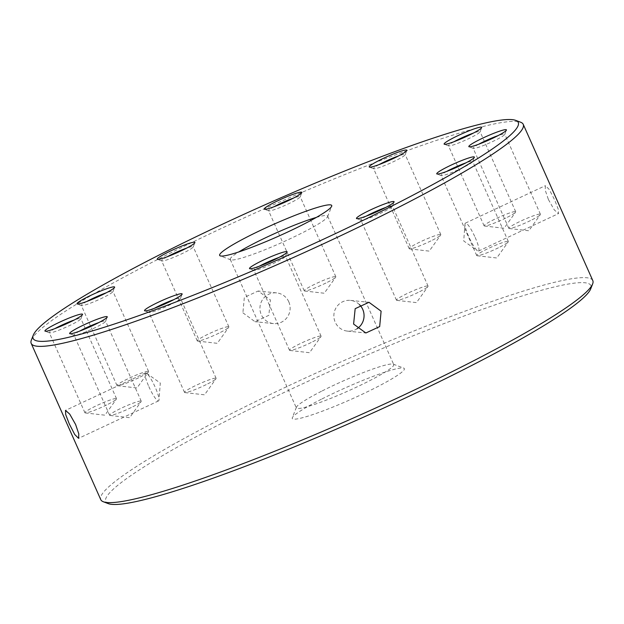 <?xml version="1.0" encoding="UTF-8"?>
<svg xmlns="http://www.w3.org/2000/svg" width="624" height="624" viewBox="0 0 624 624"><rect width="100%" height="100%" fill="white"/><g stroke="black" fill="none" stroke-linecap="round" stroke-linejoin="round"><path stroke-width="0.47" stroke-dasharray="3.12 2.34" d="M475.153 237.409A15.428 2.753 64.9 0 1 478.514 251.059A15.428 2.753 64.9 0 1 477.454 250.754A15.428 2.753 64.9 0 1 468.796 236.761A15.428 2.753 64.9 0 1 464.981 224.117A15.428 2.753 64.9 0 1 465.426 223.111A15.428 2.753 64.9 0 1 475.153 237.409M548.387 199.493L554.299 209.921L558.496 213.603L558.277 209.336L554.744 200.132L549.268 189.509L545.407 185.656L545.204 190.109L548.387 199.493M288.787 301.805A15.428 15.093 -84.2 0 1 273.476 323.591A15.428 15.093 -84.2 0 1 262.782 299.286A15.428 15.093 -84.2 0 1 288.787 301.805M242.9 312.811L255.021 321.711L268.835 315.323L270.395 299.933L258.141 291.018L244.335 297.398L242.9 312.811M148.847 386.591A15.428 2.753 -115.1 0 0 158.574 400.889A15.428 2.753 -115.1 0 0 159.019 399.883A15.428 2.753 -115.1 0 0 155.204 387.239A15.428 2.753 -115.1 0 0 146.546 373.246A15.428 2.753 -115.1 0 0 145.486 372.941A15.428 2.753 -115.1 0 0 148.847 386.591M359.432 304.598A15.428 15.093 95.8 0 0 335.213 322.195A15.428 15.093 95.8 0 0 356.928 328.825M432.455 240.146A17.3 1.81 -24 0 0 440.716 235.03A17.3 1.81 -24 0 0 440.833 234.632A17.3 1.81 -24 0 0 417.596 243.188A17.3 1.81 -24 0 0 409.227 248.703A17.3 1.81 -24 0 0 409.601 248.882A17.3 1.81 -24 0 0 432.455 240.146M379.08 164.596A17.3 1.81 -24 0 0 373.565 168.613A17.3 1.81 -24 0 0 373.729 168.745A17.3 1.81 -24 0 0 396.802 160.056A17.3 1.81 -24 0 0 405.163 154.752A17.3 1.81 -24 0 0 405.171 154.541A17.3 1.81 -24 0 0 398.502 155.953M327.467 282.266A17.3 1.81 -24 0 0 335.728 277.15A17.3 1.81 -24 0 0 335.845 276.752A17.3 1.81 -24 0 0 312.608 285.308A17.3 1.81 -24 0 0 304.239 290.823A17.3 1.81 -24 0 0 304.613 291.002A17.3 1.81 -24 0 0 327.467 282.266M274.092 206.716A17.3 1.81 -24 0 0 268.577 210.733A17.3 1.81 -24 0 0 268.749 210.865A17.3 1.81 -24 0 0 291.814 202.184A17.3 1.81 -24 0 0 300.175 196.872A17.3 1.81 -24 0 0 300.183 196.661A17.3 1.81 -24 0 0 293.514 198.073M220.514 332.358A17.3 1.81 -24 0 0 228.766 327.241A17.3 1.81 -24 0 0 228.883 326.843A17.3 1.81 -24 0 0 205.655 335.392A17.3 1.81 -24 0 0 197.278 340.915A17.3 1.81 -24 0 0 197.652 341.094A17.3 1.81 -24 0 0 220.514 332.358M167.131 256.807A17.3 1.81 -24 0 0 161.624 260.824A17.3 1.81 -24 0 0 161.788 260.957A17.3 1.81 -24 0 0 184.852 252.268A17.3 1.81 -24 0 0 193.214 246.964A17.3 1.81 -24 0 0 193.222 246.753A17.3 1.81 -24 0 0 186.553 248.157M140.236 376.997A17.3 1.81 -24 0 0 148.496 371.873A17.3 1.81 -24 0 0 148.613 371.475A17.3 1.81 -24 0 0 125.377 380.032A17.3 1.81 -24 0 0 117.008 385.546A17.3 1.81 -24 0 0 117.374 385.726A17.3 1.81 -24 0 0 140.236 376.997M86.861 301.439A17.3 1.81 -24 0 0 81.346 305.456A17.3 1.81 -24 0 0 81.51 305.596A17.3 1.81 -24 0 0 104.582 296.907A17.3 1.81 -24 0 0 112.944 291.603A17.3 1.81 -24 0 0 112.952 291.385A17.3 1.81 -24 0 0 106.283 292.796M108.163 404.212A17.3 1.81 -24 0 0 116.415 399.095A17.3 1.81 -24 0 0 116.532 398.697A17.3 1.81 -24 0 0 93.304 407.254A17.3 1.81 -24 0 0 84.926 412.768A17.3 1.81 -24 0 0 85.301 412.948A17.3 1.81 -24 0 0 108.163 404.212M54.779 328.661A17.3 1.81 -24 0 0 49.273 332.678A17.3 1.81 -24 0 0 49.436 332.81A17.3 1.81 -24 0 0 72.501 324.121A17.3 1.81 -24 0 0 80.863 318.817A17.3 1.81 -24 0 0 80.878 318.607A17.3 1.81 -24 0 0 74.201 320.018M132.873 406.731A17.3 1.81 -24 0 0 141.133 401.606A17.3 1.81 -24 0 0 141.25 401.209A17.3 1.81 -24 0 0 118.014 409.765A17.3 1.81 -24 0 0 109.645 415.28A17.3 1.81 -24 0 0 110.011 415.459A17.3 1.81 -24 0 0 132.873 406.731M79.498 331.172A17.3 1.81 -24 0 0 73.983 335.189A17.3 1.81 -24 0 0 74.147 335.33A17.3 1.81 -24 0 0 97.219 326.641A17.3 1.81 -24 0 0 105.581 321.337A17.3 1.81 -24 0 0 105.589 321.118A17.3 1.81 -24 0 0 98.92 322.53M207.753 383.861A17.3 1.81 -24 0 0 216.013 378.737A17.3 1.81 -24 0 0 216.13 378.339A17.3 1.81 -24 0 0 192.902 386.896A17.3 1.81 -24 0 0 184.525 392.41A17.3 1.81 -24 0 0 184.899 392.597A17.3 1.81 -24 0 0 207.753 383.861M154.378 308.311A17.3 1.81 -24 0 0 148.863 312.32A17.3 1.81 -24 0 0 149.035 312.46A17.3 1.81 -24 0 0 172.099 303.771A17.3 1.81 -24 0 0 180.461 298.467A17.3 1.81 -24 0 0 180.469 298.249A17.3 1.81 -24 0 0 173.8 299.66M312.741 341.741A17.3 1.81 -24 0 0 321.001 336.617A17.3 1.81 -24 0 0 321.118 336.219A17.3 1.81 -24 0 0 297.882 344.776A17.3 1.81 -24 0 0 289.513 350.29A17.3 1.81 -24 0 0 289.887 350.47A17.3 1.81 -24 0 0 312.741 341.741M259.366 266.183A17.3 1.81 -24 0 0 253.851 270.2A17.3 1.81 -24 0 0 254.023 270.34A17.3 1.81 -24 0 0 277.087 261.651A17.3 1.81 -24 0 0 285.449 256.347A17.3 1.81 -24 0 0 285.457 256.129A17.3 1.81 -24 0 0 278.788 257.54M419.702 291.65A17.3 1.81 -24 0 0 427.963 286.533A17.3 1.81 -24 0 0 428.08 286.135A17.3 1.81 -24 0 0 404.843 294.684A17.3 1.81 -24 0 0 396.474 300.206A17.3 1.81 -24 0 0 396.848 300.386A17.3 1.81 -24 0 0 419.702 291.65M366.327 216.099A17.3 1.81 -24 0 0 360.812 220.116A17.3 1.81 -24 0 0 360.976 220.249A17.3 1.81 -24 0 0 384.049 211.559A17.3 1.81 -24 0 0 392.41 206.255A17.3 1.81 -24 0 0 392.418 206.045A17.3 1.81 -24 0 0 385.749 207.449M499.98 247.01A17.3 1.81 -24 0 0 508.232 241.894A17.3 1.81 -24 0 0 508.349 241.496A17.3 1.81 -24 0 0 485.121 250.052A17.3 1.81 -24 0 0 476.744 255.567A17.3 1.81 -24 0 0 477.118 255.746A17.3 1.81 -24 0 0 499.98 247.01M446.597 171.46A17.3 1.81 -24 0 0 441.09 175.477A17.3 1.81 -24 0 0 441.254 175.609A17.3 1.81 -24 0 0 464.318 166.928A17.3 1.81 -24 0 0 472.68 161.616A17.3 1.81 -24 0 0 472.696 161.405A17.3 1.81 -24 0 0 466.019 162.817M532.054 219.796A17.3 1.81 -24 0 0 540.314 214.672A17.3 1.81 -24 0 0 540.431 214.274A17.3 1.81 -24 0 0 517.195 222.83A17.3 1.81 -24 0 0 508.825 228.345A17.3 1.81 -24 0 0 509.192 228.524A17.3 1.81 -24 0 0 532.054 219.796M478.678 144.245A17.3 1.81 -24 0 0 473.164 148.255A17.3 1.81 -24 0 0 473.327 148.395A17.3 1.81 -24 0 0 496.4 139.706A17.3 1.81 -24 0 0 504.761 134.402A17.3 1.81 -24 0 0 504.769 134.183A17.3 1.81 -24 0 0 498.1 135.595M108.272 503.623A265.528 27.768 156 0 1 234.273 416.863A265.528 27.768 156 0 1 479.427 310.385A265.528 27.768 156 0 1 590.725 288.818M592.8 280.597A269.295 28.158 -24 0 0 231.122 413.767A269.295 28.158 -24 0 0 100.768 499.66M31.356 340.088A269.295 28.158 156 0 1 161.554 257.509A269.295 28.158 156 0 1 520.658 122.242M507.343 217.277A17.3 1.81 -24 0 0 515.596 212.16A17.3 1.81 -24 0 0 515.713 211.762A17.3 1.81 -24 0 0 492.484 220.319A17.3 1.81 -24 0 0 484.107 225.833A17.3 1.81 -24 0 0 484.481 226.013A17.3 1.81 -24 0 0 507.343 217.277M453.96 141.726A17.3 1.81 -24 0 0 448.453 145.743A17.3 1.81 -24 0 0 448.617 145.876A17.3 1.81 -24 0 0 471.682 137.186A17.3 1.81 -24 0 0 480.043 131.882A17.3 1.81 -24 0 0 480.059 131.672A17.3 1.81 -24 0 0 473.382 133.084M316.352 217.409A53.297 5.569 156 0 1 327.631 216.076A53.297 5.569 156 0 1 327.6 216.731A53.297 5.569 156 0 1 301.837 233.072A53.297 5.569 156 0 1 230.763 259.841A53.297 5.569 156 0 1 230.256 259.428A53.297 5.569 156 0 1 238.789 251.94M322.163 390.928A53.297 5.569 156 0 1 393.237 364.159A53.297 5.569 156 0 1 393.744 364.572A53.297 5.569 156 0 1 367.949 381.568A53.297 5.569 156 0 1 296.369 407.924A53.297 5.569 156 0 1 296.4 407.269A53.297 5.569 156 0 1 322.163 390.928M321.968 398.939A61.339 6.412 156 0 1 403.759 368.129A61.339 6.412 156 0 1 374.657 388.175A61.339 6.412 156 0 1 318.022 412.768A61.339 6.412 156 0 1 292.313 417.752A61.339 6.412 156 0 1 321.968 398.939M464.981 224.117L463.71 240.958L477.454 250.754M478.514 251.059L558.496 213.603M273.476 323.591L255.021 321.711M146.546 373.246L160.29 383.042L159.019 399.883M158.574 400.889L78.593 438.344M347.404 331.11L365.859 332.982M409.601 248.882L429.234 251.113L440.716 235.03M440.833 234.632L405.171 154.541M405.163 154.752L406.832 150.47M304.613 291.002L324.246 293.233L335.728 277.15M335.845 276.752L300.183 196.661M300.175 196.872L301.844 192.59M197.652 341.094L217.285 343.317L228.766 327.241M228.883 326.843L193.222 246.753M193.214 246.964L194.883 242.681M117.374 385.726L137.015 387.956L148.496 371.873M148.613 371.475L112.952 291.385M112.944 291.603L114.613 287.313M85.301 412.948L104.933 415.178L116.415 399.095M116.532 398.697L80.878 318.607M80.863 318.817L82.54 314.535M110.011 415.459L129.652 417.69L141.133 401.606M141.25 401.209L105.589 321.118M105.581 321.337L107.25 317.047M184.899 392.597L204.532 394.82L216.013 378.737M216.13 378.339L180.469 298.249M180.461 298.467L182.13 294.177M289.887 350.47L309.52 352.7L321.001 336.617M321.118 336.219L285.457 256.129M285.449 256.347L287.118 252.057M396.848 300.386L416.481 302.609L427.963 286.533M428.08 286.135L392.418 206.045M392.41 206.255L394.079 201.973M477.118 255.746L496.751 257.977L508.232 241.894M508.349 241.496L472.696 161.405M472.68 161.616L474.357 157.334M509.192 228.524L528.832 230.755L540.314 214.672M540.431 214.274L504.769 134.183M504.761 134.402L506.431 130.112M484.481 226.013L504.114 228.244L515.596 212.16M515.713 211.762L480.059 131.672M480.043 131.882L481.72 127.6M327.6 216.731L331.687 206.248M327.631 216.076L393.744 364.572M393.237 364.159L403.759 368.129M296.4 407.269L292.313 417.752M230.256 259.428L296.369 407.924M230.763 259.841L220.241 255.871M448.617 145.876L444.311 144.253M484.107 225.833L448.453 145.743M473.327 148.395L469.03 146.765M508.825 228.345L473.164 148.255M441.254 175.609L436.948 173.987M476.744 255.567L441.09 175.477M360.976 220.249L356.678 218.626M396.474 300.206L360.812 220.116M254.023 270.34L249.717 268.71M289.513 350.29L253.851 270.2M149.035 312.46L144.729 310.838M184.525 392.41L148.863 312.32M74.147 335.33L69.849 333.7M109.645 415.28L73.983 335.189M49.436 332.81L45.131 331.188M84.926 412.768L49.273 332.678M81.51 305.596L77.212 303.966M117.008 385.546L81.346 305.456M161.788 260.957L157.482 259.334M197.278 340.915L161.624 260.824M268.749 210.865L264.443 209.243M304.239 290.823L268.577 210.733M373.729 168.745L369.431 167.123M409.227 248.703L373.565 168.613M350.524 300.409L368.979 302.289M145.486 372.941L65.504 410.397M276.596 292.89L258.141 291.018M465.426 223.111L545.407 185.656"/><path stroke-width="0.94" d="M75.613 424.507L78.796 433.883L78.593 438.344L74.74 434.507L69.256 423.868L65.723 414.656L65.504 410.397L69.701 414.079L75.613 424.507M356.928 328.825A15.428 15.093 95.8 0 0 359.432 304.598M381.1 311.189L379.673 326.594L365.859 332.982L353.605 324.067L355.173 308.677L368.979 302.289L381.1 311.189M398.502 155.953A17.3 1.81 -24 0 0 381.943 163.098A17.3 1.81 -24 0 0 379.08 164.596M396.88 156.78A20.584 2.153 -24 0 0 406.832 150.47A20.584 2.153 -24 0 0 398.206 152.139A20.584 2.153 -24 0 0 379.197 160.399A20.584 2.153 -24 0 0 369.431 167.123A20.584 2.153 -24 0 0 396.88 156.78M293.514 198.073A17.3 1.81 -24 0 0 276.955 205.218A17.3 1.81 -24 0 0 274.092 206.716M291.892 198.908A20.584 2.153 -24 0 0 301.844 192.59A20.584 2.153 -24 0 0 293.218 194.267A20.584 2.153 -24 0 0 274.209 202.519A20.584 2.153 -24 0 0 264.443 209.243A20.584 2.153 -24 0 0 291.892 198.908M186.553 248.157A17.3 1.81 -24 0 0 169.993 255.31A17.3 1.81 -24 0 0 167.131 256.807M184.93 248.992A20.584 2.153 -24 0 0 194.883 242.681A20.584 2.153 -24 0 0 186.256 244.351A20.584 2.153 -24 0 0 167.248 252.611A20.584 2.153 -24 0 0 157.482 259.334A20.584 2.153 -24 0 0 184.93 248.992M106.283 292.796A17.3 1.81 -24 0 0 89.723 299.941A17.3 1.81 -24 0 0 86.861 301.439M104.66 293.631A20.584 2.153 -24 0 0 114.613 287.313A20.584 2.153 -24 0 0 105.986 288.99A20.584 2.153 -24 0 0 86.978 297.242A20.584 2.153 -24 0 0 77.212 303.966A20.584 2.153 -24 0 0 104.66 293.631M74.201 320.018A17.3 1.81 -24 0 0 57.642 327.163A17.3 1.81 -24 0 0 54.779 328.661M72.587 320.845A20.584 2.153 -24 0 0 82.54 314.535A20.584 2.153 -24 0 0 73.905 316.204A20.584 2.153 -24 0 0 54.904 324.464A20.584 2.153 -24 0 0 45.131 331.188A20.584 2.153 -24 0 0 72.587 320.845M98.92 322.53A17.3 1.81 -24 0 0 82.36 329.675A17.3 1.81 -24 0 0 79.498 331.172M97.297 323.365A20.584 2.153 -24 0 0 107.25 317.047A20.584 2.153 -24 0 0 98.623 318.724A20.584 2.153 -24 0 0 79.615 326.976A20.584 2.153 -24 0 0 69.849 333.7A20.584 2.153 -24 0 0 97.297 323.365M173.8 299.66A17.3 1.81 -24 0 0 157.24 306.805A17.3 1.81 -24 0 0 154.378 308.311M172.177 300.495A20.584 2.153 -24 0 0 182.13 294.177A20.584 2.153 -24 0 0 173.503 295.854A20.584 2.153 -24 0 0 154.495 304.106A20.584 2.153 -24 0 0 144.729 310.838A20.584 2.153 -24 0 0 172.177 300.495M278.788 257.54A17.3 1.81 -24 0 0 262.228 264.685A17.3 1.81 -24 0 0 259.366 266.183M277.165 258.375A20.584 2.153 -24 0 0 287.118 252.057A20.584 2.153 -24 0 0 278.491 253.734A20.584 2.153 -24 0 0 259.483 261.986A20.584 2.153 -24 0 0 249.717 268.71A20.584 2.153 -24 0 0 277.165 258.375M385.749 207.449A17.3 1.81 -24 0 0 369.19 214.594A17.3 1.81 -24 0 0 366.327 216.099M384.127 208.283A20.584 2.153 -24 0 0 394.079 201.973A20.584 2.153 -24 0 0 385.453 203.642A20.584 2.153 -24 0 0 366.444 211.895A20.584 2.153 -24 0 0 356.678 218.626A20.584 2.153 -24 0 0 384.127 208.283M466.019 162.817A17.3 1.81 -24 0 0 449.459 169.962A17.3 1.81 -24 0 0 446.597 171.46M464.404 163.644A20.584 2.153 -24 0 0 474.357 157.334A20.584 2.153 -24 0 0 465.722 159.003A20.584 2.153 -24 0 0 446.722 167.263A20.584 2.153 -24 0 0 436.948 173.987A20.584 2.153 -24 0 0 464.404 163.644M498.1 135.595A17.3 1.81 -24 0 0 481.541 142.74A17.3 1.81 -24 0 0 478.678 144.245M496.478 136.43A20.584 2.153 -24 0 0 506.431 130.112A20.584 2.153 -24 0 0 497.804 131.789A20.584 2.153 -24 0 0 478.795 140.041A20.584 2.153 -24 0 0 469.03 146.765A20.584 2.153 -24 0 0 496.478 136.43M592.644 283.912L590.725 288.818A265.528 27.768 156 0 1 462.353 370.25A265.528 27.768 156 0 1 108.272 503.623L103.342 501.758A269.295 28.158 -24 0 0 462.446 366.491A269.295 28.158 -24 0 0 592.644 283.912A269.295 28.158 -24 0 0 592.8 280.597L523.232 124.34A269.295 28.158 156 0 1 392.878 210.233A269.295 28.158 156 0 1 31.2 343.403A269.295 28.158 156 0 1 31.356 340.088L33.275 335.182A265.528 27.768 -24 0 0 144.573 313.615A265.528 27.768 -24 0 0 389.727 207.137A265.528 27.768 -24 0 0 515.728 120.377A265.528 27.768 -24 0 0 161.647 253.75A265.528 27.768 -24 0 0 33.275 335.182M31.2 343.403L100.768 499.66A269.295 28.158 -24 0 0 103.342 501.758M473.382 133.084A17.3 1.81 -24 0 0 456.823 140.228A17.3 1.81 -24 0 0 453.96 141.726M471.767 133.91A20.584 2.153 -24 0 0 481.72 127.6A20.584 2.153 -24 0 0 473.086 129.269A20.584 2.153 -24 0 0 454.085 137.53A20.584 2.153 -24 0 0 444.311 144.253A20.584 2.153 -24 0 0 471.767 133.91M249.343 235.825A61.339 6.412 156 0 1 305.978 211.232A61.339 6.412 156 0 1 331.687 206.248A61.339 6.412 156 0 1 302.032 225.061A61.339 6.412 156 0 1 220.241 255.871A61.339 6.412 156 0 1 249.343 235.825M238.789 251.94A53.297 5.569 156 0 1 256.051 242.432A53.297 5.569 156 0 1 316.352 217.409M515.728 120.377L520.658 122.242A269.295 28.158 156 0 1 523.232 124.34"/></g></svg>
